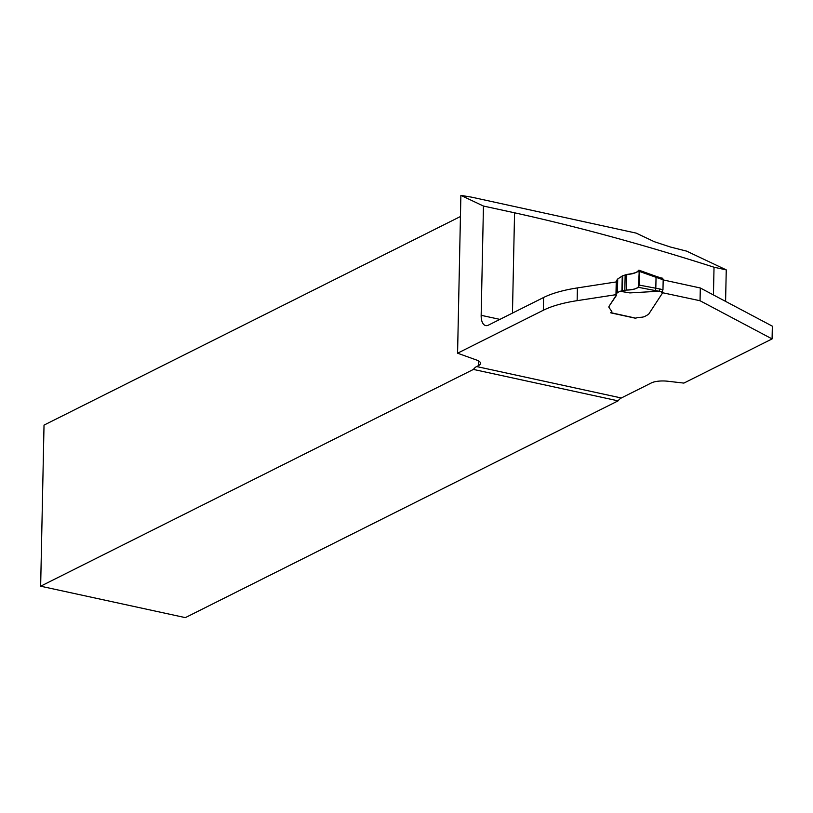 <?xml version="1.0" encoding="UTF-8"?>
<svg xmlns="http://www.w3.org/2000/svg" width="813" height="813" viewBox="0 0 813 813"><rect width="100%" height="100%" fill="white"/><g stroke="black" fill="none" stroke-linecap="round" stroke-linejoin="round"><path stroke-width="1.22" d="M713.448 294.946L714.027 267.223L726.253 269.875L686.65 251.136L670.552 247.061L654.343 241.715L636.162 233.107L471.753 197.193L460.88 195.374L483.45 206.045L481.164 315.312A14.36 7.073 -77.7 0 0 485.656 325.566A14.36 7.073 -77.7 0 0 488.42 325.139L543.582 297.507L543.318 310.261L457.577 353.208L460.88 195.374M618.104 400.85L185.344 617.626L40.65 586.203L473.41 369.427L618.104 400.85A14.36 7.073 102.3 0 1 621.325 397.984L651.386 382.923A14.36 4.614 1.2 0 1 667.737 381.236L683.885 383.096L772.086 338.919L700.044 300.739L662.443 292.71M40.65 586.203L44.024 425.108L460.443 216.522M726.253 269.875L725.592 301.379M483.45 206.045L514.558 212.803C577.728 226.725 644.221 244.865 714.027 267.223M457.577 353.208L476.621 360.057A14.36 4.614 1.2 0 1 480.524 363.32A14.36 4.614 1.2 0 1 478.379 365.667L476.631 366.551A14.36 7.073 -77.7 0 0 473.41 369.427M663.174 279.916L700.308 287.985L772.35 326.165L772.086 338.919M635.105 318.147L610.827 312.659A7.185 2.307 1.2 0 0 611.864 311.694M610.675 312.731A1.799 0.884 -77.7 0 0 610.817 312.853L611.234 312.832A7.185 2.307 -178.8 0 0 611.884 311.907A7.185 2.307 -178.8 0 0 611.691 311.359L608.927 307.334A8.973 2.886 1.2 0 1 608.917 307.172L608.917 306.745A8.973 2.886 1.2 0 1 609.11 306.186L616.203 295.739A5.061 1.626 -178.8 0 0 616.305 295.424A5.061 1.626 -178.8 0 0 616.061 294.906A1.799 0.579 1.2 0 1 615.969 294.723A1.799 0.579 1.2 0 1 616.01 294.611L617.209 292.782A1.799 0.579 1.2 0 1 617.433 292.599L620.075 291.278L626.427 290.068C632.565 289.723 636.508 288.798 638.276 287.294L639.099 285.068L639.384 271.41L639.099 285.068L660.126 289.052L659.119 291.217L629.851 292.914L620.075 291.278M616.264 295.21A5.061 1.626 1.2 0 1 616.203 295.322L609.11 306.186M615.969 294.682L577.139 300.658A89.776 28.821 -178.8 0 0 543.318 310.261M616.244 281.928L577.403 287.914A89.776 28.821 -178.8 0 0 543.582 297.507M700.308 287.985L700.044 300.739M662.524 292.589L662.544 291.288M660.126 289.052A71.818 23.059 -178.8 0 0 662.971 289.702L663.184 279.499L662.625 278.219L659.404 277.619L660.339 278.849L639.384 271.41L638.632 270.302C636.843 272.731 632.89 274.123 626.762 274.469L622.24 275.993L617.717 279.001A1.799 0.579 -178.8 0 0 617.494 279.184L616.295 281.013A1.799 0.579 -178.8 0 0 616.254 281.125A1.799 0.579 -178.8 0 0 616.284 281.237M635.227 318.046A1.799 0.884 -77.7 0 0 635.522 318.239A1.799 0.884 -77.7 0 0 635.868 318.188L636.315 317.964A4.492 1.443 1.2 0 1 639.729 317.344A6.738 2.165 -178.8 0 0 644.851 316.43L648.571 314.336A8.973 2.886 -178.8 0 0 648.683 314.174L662.412 293.158L661.934 292.731A2.693 0.864 1.2 0 1 661.619 292.304A2.693 0.864 1.2 0 1 661.995 291.877A73.617 23.628 1.2 0 1 659.119 291.217M608.917 307.172A8.973 2.886 1.2 0 1 609.1 306.603M610.827 312.659L635.868 318.188M662.971 289.702L661.995 291.877M638.988 270.19L638.632 270.302C636.843 272.731 632.89 274.123 626.762 274.469L626.427 290.068C632.666 289.723 636.67 288.757 638.429 287.182L639.272 270.526C637.626 272.253 633.459 273.564 626.762 274.469L626.427 290.068C632.565 289.723 636.508 288.798 638.276 287.294L639.099 285.068M621.223 291.369L629.851 292.914M626.762 274.469L626.427 290.068C633.103 289.997 637.27 288.696 638.937 286.146C639.536 279.774 639.485 274.469 638.784 270.211C636.986 272.66 632.981 274.083 626.762 274.469L626.427 290.068C633.103 289.997 637.27 288.696 638.937 286.146C639.536 279.774 639.485 274.469 638.784 270.211C636.986 272.66 632.981 274.083 626.762 274.469L626.427 290.068M639.384 271.41L638.632 270.302M481.164 315.312L499.904 319.387M512.464 313.096L514.558 212.803M621.325 397.984L476.631 366.551M478.379 365.667L478.481 360.881M577.403 287.914L577.139 300.658M659.018 291.237L654.699 290.465A1.799 1.087 100.9 0 0 655.817 288.29L656.04 277.406A1.799 1.016 109.8 0 0 655.532 276.146L639.079 270.221M663.184 279.499A71.818 23.059 1.2 0 1 660.339 278.849M624.831 290.282L625.156 274.753M622.707 275.759L622.392 290.942M621.925 291.095L622.24 275.993M617.433 292.599L617.717 279.001M617.494 279.184L617.209 292.782M616.295 281.013L616.01 294.611M654.993 276.186A1.799 1.016 109.8 0 1 655.532 276.146L659.81 277.579M654.699 290.465L638.276 287.294M661.955 291.897L661.934 292.731M662.351 291.572L662.321 292.965M662.453 291.44L662.412 293.046M635.522 318.239L610.929 312.893M615.969 294.723L616.254 281.125M662.473 291.42L662.432 293.107"/></g></svg>
